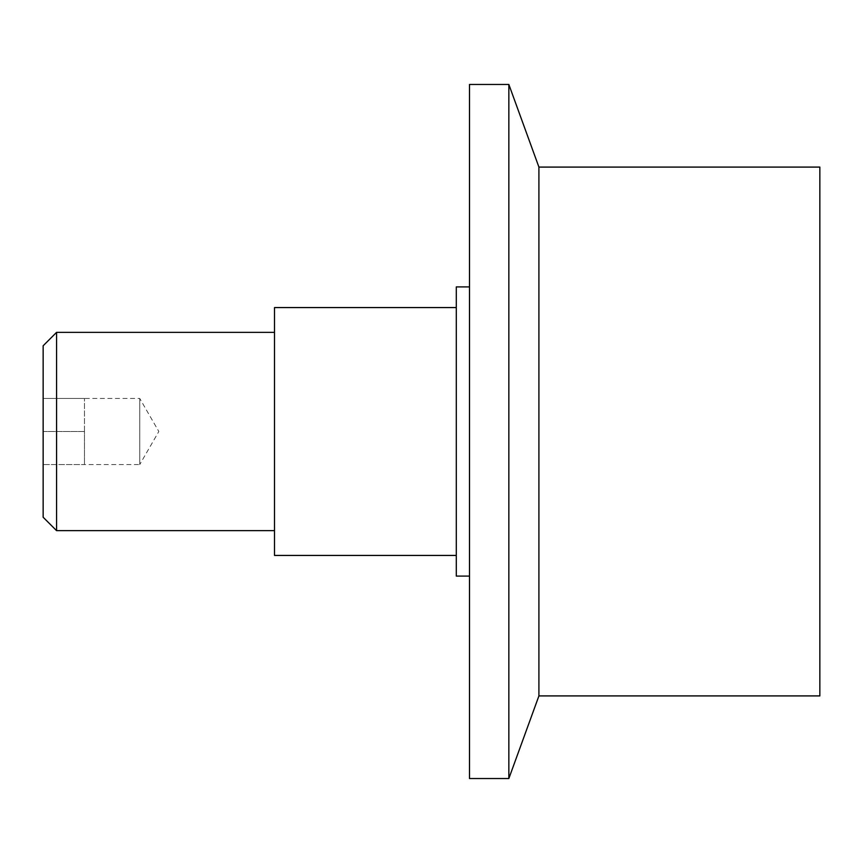 <?xml version="1.0" encoding="UTF-8"?>
<svg xmlns="http://www.w3.org/2000/svg" width="863" height="863" viewBox="0 0 863 863"><rect width="100%" height="100%" fill="white"/><g stroke="black" fill="none" stroke-linecap="round" stroke-linejoin="round"><path stroke-width="0.65" stroke-dasharray="4.32 3.24" d="M56.57 530.648L56.57 332.352M274.51 431.5L274.51 530.648L274.51 431.5M43.15 517.239L43.15 431.5L84.466 431.5L84.466 398.447L84.466 464.553L84.466 431.5L84.466 464.542L84.466 431.5L43.15 431.5L43.15 464.553L139.752 464.542L139.752 398.458L139.752 464.542L158.824 431.5L139.752 398.458L43.15 398.447L43.15 431.5L43.15 398.447L84.466 398.447M538.911 695.912L538.911 167.088M819.85 695.912L819.85 167.088M508.846 778.534L508.846 84.466M469.504 778.534L469.504 84.466M456.29 576.096L456.29 286.904M456.29 307.562L456.29 555.438L456.29 307.562M43.15 345.761L43.15 464.553L84.466 464.553M274.51 307.562L274.51 555.438"/><path stroke-width="1.29" d="M56.57 530.648L43.15 517.239L43.15 345.761L56.57 332.352L56.57 530.648L274.51 530.648M538.911 431.5L538.911 695.912L819.85 695.912L819.85 167.088L538.911 167.088L538.911 431.5M508.846 778.534L469.504 778.534L469.504 84.466L508.846 84.466L508.846 778.534L538.911 695.912M469.504 286.904L456.29 286.904L456.29 576.096L469.504 576.096M456.29 555.438L274.51 555.438L274.51 307.562L456.29 307.562M538.911 167.088L508.846 84.466M56.57 332.352L274.51 332.352"/></g></svg>
